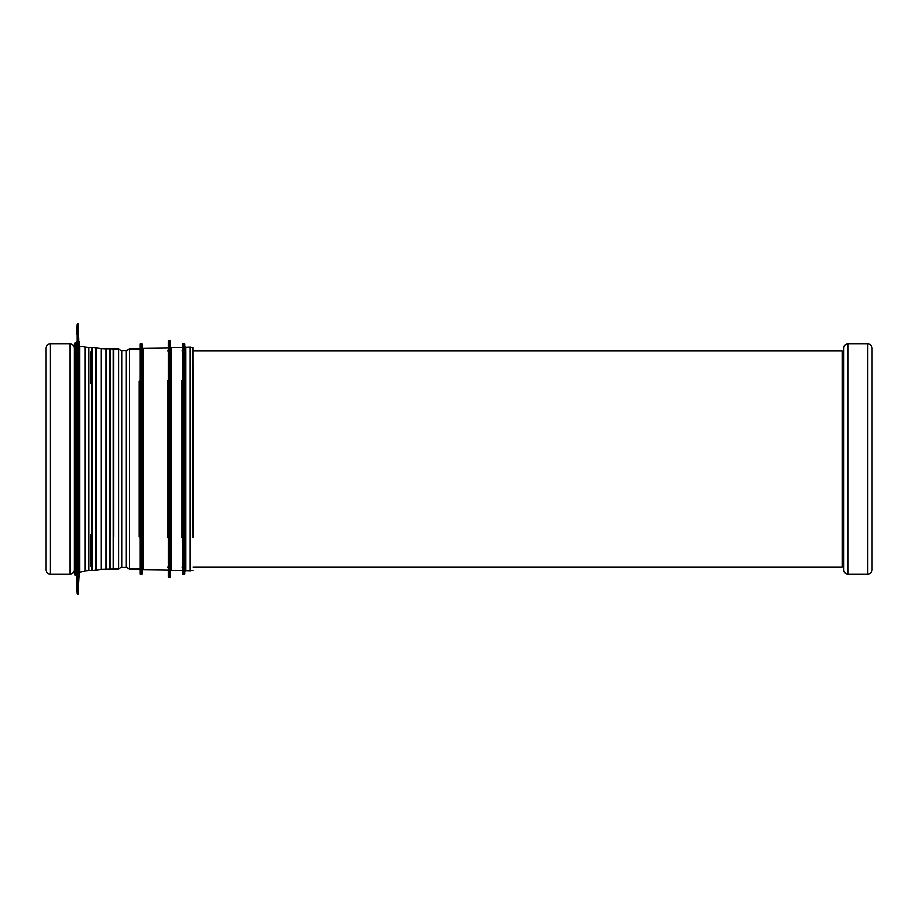 <?xml version="1.0" encoding="UTF-8"?>
<svg xmlns="http://www.w3.org/2000/svg" width="918" height="918" viewBox="0 0 918 918"><rect width="100%" height="100%" fill="white"/><g stroke="black" fill="none" stroke-linecap="round" stroke-linejoin="round"><path stroke-width="1.38" d="M171.448 350.974L170.737 350.71L170.737 576.63A0.711 0.711 90 0 1 170.025 577.342L170.025 340.658A0.711 0.711 90 0 1 170.737 341.37L170.737 576.63M184.897 379.455L184.897 573.876A0.711 0.711 90 0 1 184.185 574.588L184.185 343.412A0.711 0.711 90 0 1 184.897 344.124L184.897 573.876M142.198 380.236L142.198 573.876A0.711 0.711 90 0 1 141.487 574.588L141.487 343.412A0.711 0.711 90 0 1 142.198 344.124L142.198 573.876M76.596 341.519L76.802 459.344M74.656 459.367L75.907 459.677L75.907 574.691L75.643 459.677L74.656 459.367M74.656 346.797L75.505 347.096M74.932 343.171L74.656 346.43L74.656 343.286M183.52 574.588L183.52 343.412A0.711 0.711 90 0 0 182.808 344.124L182.808 573.876A0.711 0.711 90 0 0 183.52 574.588L184.185 574.588M169.176 577.342L169.176 340.658A0.711 0.711 90 0 0 168.464 341.37L168.464 576.63A0.711 0.711 90 0 0 169.176 577.342L170.025 577.342M140.683 574.588L140.683 343.412A0.711 0.711 90 0 0 139.972 344.124L139.972 573.876A0.711 0.711 90 0 0 140.683 574.588L141.487 574.588M129.254 349.058L126.087 350.779L126.087 567.221L129.254 568.942L129.254 349.058L139.261 348.978L139.972 348.255L139.972 344.124M129.312 533.576L129.312 564.077M118.594 564.295L118.594 533.576M77.904 323.652L77.904 594.348L77.192 593.682L77.192 324.318L78.007 323.652L78.007 594.348L79.223 572.557L85.225 570.939L92.328 570.411L92.305 537.776L92.328 570.411L95.633 569.952L95.61 348.048L95.61 569.952M76.664 584.502L76.607 547.139M78.007 323.652L78.179 590.836M76.423 575.632L76.596 576.481L76.423 575.632M78.179 327.164L78.535 580.153M78.535 337.847L78.845 576.538M78.845 341.462L79.809 346.109L85.225 347.061L85.225 570.939M106.109 569.16L106.109 348.84L101.118 348.565L101.118 569.435L118.525 568.953L121.807 567.221L121.807 350.779L118.709 349.092L118.709 568.908M139.261 348.978L139.972 348.255L139.972 567.026M168.464 570.652L167.753 569.94L142.91 569.676L142.91 348.324L167.753 348.06L168.464 347.348L168.464 567.026L167.753 567.026M193.124 537.466L192.78 347.624L193.124 537.466M76.607 575.345L76.297 569.917M101.118 569.435L95.908 570.112L95.885 347.888L95.908 570.112M74.656 571.57L74.656 574.576L74.656 571.203L75.505 571.57M74.656 574.576L75.505 570.904M76.664 464.933L76.653 452.482M76.664 453.067L76.607 370.861L76.607 452.471M75.505 380.167L75.643 458.323L74.932 458.346L74.932 459.654M75.505 458.334L75.907 343.309L75.907 458.323L74.656 458.633M75.907 458.323L75.907 459.677M92.328 389.691L92.328 537.776L92.328 389.691M182.808 571.111L182.097 570.399L171.448 570.308L171.448 347.692L182.097 347.601L182.808 346.889L182.808 538.269M76.653 465.518L76.366 459.344M76.664 455.007L76.653 457.29M76.653 460.251L76.653 457.52M76.653 460.744L76.653 462.89M76.607 452.413L76.607 370.861M76.596 348.186L76.297 458.472M842.196 352.845A1.423 1.423 0 0 0 843.596 351.422M843.596 566.578A1.423 1.423 0 0 0 842.196 565.155M847.876 574.083A4.28 4.28 0 0 1 843.596 569.814L843.596 348.186A4.28 4.28 0 0 1 847.876 343.917L847.876 574.083L867.82 574.083A4.28 4.28 0 0 0 872.1 569.814L872.1 348.186A4.28 4.28 0 0 0 867.82 343.917L867.82 574.083M843.596 348.186L843.596 361.21M843.596 556.79L843.596 569.814M75.505 565.19A1.423 1.423 0 0 0 74.404 566.578M74.404 351.422A1.423 1.423 0 0 0 75.505 352.81M70.124 343.917A4.28 4.28 0 0 1 74.404 348.186L74.404 569.814A4.28 4.28 0 0 1 70.124 574.083L70.124 343.917L50.18 343.917A4.28 4.28 0 0 0 45.9 348.186L45.9 569.814A4.28 4.28 0 0 0 50.18 574.083L50.18 343.917M193.124 350.974L842.196 350.974L842.196 567.026L193.124 567.026M182.808 567.026L182.097 567.026M142.198 350.974L142.91 350.974M167.753 350.974L168.464 350.974M182.097 350.974L182.808 350.974M184.897 350.974L185.631 350.974M75.505 346.43L74.932 347.084M76.297 459.528L76.297 575.024M76.596 460.767L76.596 576.481M78.363 327.301L78.363 590.699M78.581 337.847L78.581 580.153M78.718 337.985L78.718 580.015M78.902 341.462L78.902 576.538M79.051 341.599L79.051 576.401M79.223 345.443L79.223 572.557M79.809 346.109L79.809 571.891M88.472 537.868L88.472 380.132L88.484 537.868M85.225 347.061L88.61 347.394L88.61 570.606M88.61 347.394L88.736 570.686M88.736 347.314L88.759 570.675M88.759 347.325L92.041 347.727L92.041 570.273M92.041 347.727L92.064 570.262M92.064 347.738L92.19 570.342M95.885 347.888L95.633 569.952M106.109 348.84L106.121 569.16M106.121 348.84L106.247 569.24M106.373 537.007L106.373 380.993L106.385 537.007M109.69 536.881L109.69 381.119L109.701 536.881M106.247 348.76L109.827 348.783L109.827 569.217M109.965 536.996L109.965 381.004L109.965 536.996M109.827 348.783L113.281 348.92L113.281 569.08M113.281 348.92L113.293 569.08M113.293 348.92L113.419 569.16M113.557 536.961L113.557 381.039L113.568 536.961M113.419 348.84L118.525 349.047L118.525 568.953M129.449 349.012L129.254 568.942M139.261 536.8C139.261 579.442 139.261 579.442 139.261 536.8L139.261 381.2C139.261 338.558 139.261 338.558 139.261 381.2M167.753 537.443C167.753 580.44 167.753 580.44 167.753 537.443L167.753 380.557C167.753 337.56 167.753 337.56 167.753 380.557M182.097 537.776C182.097 580.945 182.097 580.945 182.097 537.776L182.097 380.224C182.097 337.055 182.097 337.055 182.097 380.224M184.897 346.511L185.608 347.222L184.897 346.511L185.608 347.222L185.631 355.725L185.631 570.778L184.897 571.489M185.631 347.222L190.256 347.084L190.256 570.916L192.78 570.376M190.359 570.904L190.267 347.084L190.267 570.916L185.608 570.778M75.643 574.576L74.932 575.23L76.802 575.368M90.675 534.586L90.675 565.89M88.472 347.463L88.472 380.132L88.484 347.463M92.19 347.658L92.305 380.224L92.328 347.589L95.61 348.048M106.373 348.679L106.373 380.993L106.385 348.679M109.69 348.863L109.69 381.119L109.701 348.863M109.965 348.691L109.965 381.004L109.965 348.691M113.557 348.748L113.557 381.039L113.568 348.748M90.675 352.11L90.675 383.414M74.656 346.43L74.932 343.424L75.643 343.424M171.448 347.692L170.737 346.981L171.448 347.692L170.737 346.981L170.737 379.788M142.91 348.324L142.198 347.612M171.448 570.308L170.737 571.019L171.448 570.308M142.91 569.676L142.198 570.388M76.802 342.632L74.656 343.057M77.192 593.682L76.607 583.676M126.087 567.221L121.807 567.221M139.972 564.467L139.972 569.745L139.261 569.022L129.449 568.988M77.192 324.318L76.607 334.324M126.087 350.779L121.807 350.779M140.683 343.412L141.487 343.412M167.753 348.06L168.464 347.348M169.176 340.658L170.025 340.658M182.097 347.601L182.808 346.889M183.52 343.412L184.185 343.412M190.359 347.096L192.78 347.624M101.118 348.565L95.908 347.888M867.82 343.917L847.876 343.917M50.18 574.083L70.124 574.083"/></g></svg>
